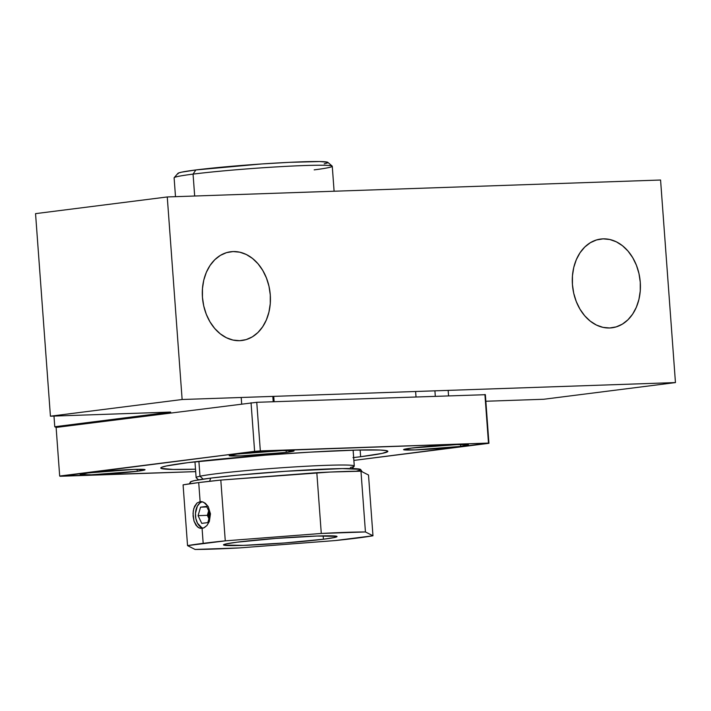 <?xml version="1.0" encoding="UTF-8"?>
<svg xmlns="http://www.w3.org/2000/svg" width="711" height="711" viewBox="0 0 711 711"><rect width="100%" height="100%" fill="white"/><g stroke="black" fill="none" stroke-linecap="round" stroke-linejoin="round"><path stroke-width="1.07" d="M233.092 251.561A44.731 33.879 -97.2 0 1 270.144 293.403A44.731 33.879 -97.2 0 1 241.98 340.489A44.731 33.879 -97.2 0 1 239.634 340.685L232.95 340.054L226.409 337.734L220.241 333.815L214.695 328.455L209.976 321.843L206.279 314.244L203.737 305.952L202.448 297.287L202.457 288.568L203.773 280.143L206.341 272.331L210.065 265.434L214.793 259.711L220.357 255.391L226.533 252.636L233.092 251.561L239.767 252.183L246.317 254.502L252.485 258.422L258.031 263.79L262.741 270.393L266.438 277.992L268.989 286.284L270.278 294.958L270.26 303.668L268.945 312.093L266.376 319.906L262.652 326.802L257.924 332.526L252.361 336.845L246.184 339.6L239.634 340.685A44.731 33.879 -97.2 0 1 202.582 298.833A44.731 33.879 -97.2 0 1 230.737 251.747A44.731 33.879 -97.2 0 1 233.092 251.561L228.418 252.147L233.092 251.561M603.079 238.86A44.731 33.879 -97.2 0 1 640.131 280.712A44.731 33.879 -97.2 0 1 611.967 327.798A44.731 33.879 -97.2 0 1 609.62 327.984L602.937 327.353L596.396 325.034L590.228 321.123L584.682 315.755L579.963 309.143L576.265 301.553L573.724 293.252L572.435 284.587L572.444 275.868L573.759 267.443L576.328 259.631L580.052 252.734L584.789 247.019L590.343 242.7L596.52 239.945L603.079 238.86L609.754 239.491L616.304 241.802L622.472 245.722L628.017 251.09L632.728 257.693L636.434 265.292L638.976 273.584L640.264 282.258L640.247 290.977L638.931 299.402L636.363 307.214L632.648 314.111L627.911 319.826L622.347 324.145L616.17 326.9L609.62 327.984A44.731 33.879 -97.2 0 1 572.568 286.133A44.731 33.879 -97.2 0 1 600.724 239.047A44.731 33.879 -97.2 0 1 603.079 238.86L598.404 239.447L603.079 238.86M660.572 180.025L167.263 196.956L35.55 213.638L50.428 416.193L170.667 412.069L54.765 426.751L56.116 427.435L54.765 426.751L53.983 416.068L54.765 426.751L170.667 412.069L50.428 416.193L35.55 213.638L167.263 196.956L182.132 399.511L50.428 416.193L182.132 399.511L167.263 196.956L660.572 180.025L675.45 382.58L182.132 399.511L675.45 382.58L543.737 399.262L675.45 382.58L660.572 180.025M485.853 401.253L543.737 399.262L485.853 401.253M194.965 461.786L196.129 477.641A79.294 3.599 -4.2 0 1 199.987 476.228L203.142 479.134L199.987 476.228A79.294 3.599 175.8 0 0 196.218 477.792L198.6 479.845M352.158 468.567L354.211 466.194A79.294 3.599 175.8 0 0 289.208 467.26A79.294 3.599 175.8 0 0 199.987 476.228L198.893 461.332L199.987 476.228A79.294 3.599 -4.2 0 1 287.431 467.376A79.294 3.599 -4.2 0 1 354.282 466.025A79.294 3.599 -4.2 0 1 350.416 467.438M137.267 471.26L137.125 469.34L137.267 471.26L144.937 469.624L133.668 469.438L87.933 472.957A32.528 1.475 -4.2 0 1 123.776 469.9A32.528 1.475 -4.2 0 1 145.044 469.731A32.528 1.475 -4.2 0 1 137.267 471.26A32.528 1.475 -4.2 0 1 101.415 474.317A32.528 1.475 -4.2 0 1 80.156 474.495A32.528 1.475 -4.2 0 1 87.933 472.957L80.254 474.593L91.523 474.779L137.267 471.26M460.692 446.401L460.55 444.482L460.692 446.401L468.362 444.766L457.093 444.579L411.358 448.099A32.528 1.475 -4.2 0 1 447.201 445.042A32.528 1.475 -4.2 0 1 468.469 444.864A32.528 1.475 -4.2 0 1 460.692 446.401A32.528 1.475 -4.2 0 1 424.84 449.459A32.528 1.475 -4.2 0 1 403.581 449.628A32.528 1.475 -4.2 0 1 411.358 448.099L403.679 449.734L414.948 449.921L460.692 446.401M286.275 452.392L286.133 450.472L286.275 452.392L293.954 450.747L282.685 450.57L236.941 454.08A32.528 1.475 -4.2 0 1 272.793 451.023A32.528 1.475 -4.2 0 1 294.052 450.854A32.528 1.475 -4.2 0 1 286.275 452.392A32.528 1.475 -4.2 0 1 250.432 455.44A32.528 1.475 -4.2 0 1 229.164 455.618A32.528 1.475 -4.2 0 1 236.941 454.08L229.271 455.724L240.54 455.902L286.275 452.392M352.994 457.644L360.637 456.72L360.148 450.001L360.637 456.72L382.296 453.369L387.833 451.458L386.091 450.578L380.056 450.045L356.175 450.09L309.418 452.178L265.416 455.164L187.98 462.639A113.849 5.164 -4.2 0 1 313.444 451.947A113.849 5.164 -4.2 0 1 387.859 451.343A113.849 5.164 -4.2 0 1 360.637 456.72A113.849 5.164 -4.2 0 1 353.66 457.564M56.116 427.435L256.76 402.302L485.364 394.703L256.76 402.302L56.116 427.435L59.68 476.041L56.116 427.435M60.133 476.272L254.609 451.352L251.045 402.746L254.609 451.352L260.333 450.916L256.76 402.302L260.333 450.916L488.493 443.086L484.92 394.472L488.937 443.309L485.364 394.703L488.937 443.309L353.874 460.417L488.493 443.086L254.609 451.352L59.68 476.041L195.685 471.624L60.133 476.272M187.98 462.639L166.33 465.989L161.557 467.331L160.784 467.9L161.113 468.38L173.129 469.447L195.507 469.18A113.849 5.164 -4.2 0 1 160.766 468.016A113.849 5.164 -4.2 0 1 187.98 462.639M334.099 191.232L332.268 166.25A79.294 3.599 175.8 0 0 280.445 166.667A79.294 3.599 175.8 0 0 193.063 174.115L194.672 196.014L193.063 174.115L195.854 169.956A75.224 3.413 175.8 0 0 177.937 173.351L174.177 177.688A79.294 3.599 -4.2 0 1 193.063 174.115A79.294 3.599 175.8 0 0 174.115 177.857L175.493 196.671M324.243 163.832L327.389 162.943L327.682 162.25L319.746 161.548L289.564 162.33L261.719 163.957L195.854 169.956L181.545 172.169L178.39 173.057L178.097 173.751M332.17 166.09L327.824 162.348A75.224 3.413 175.8 0 0 277.139 162.988A75.224 3.413 175.8 0 0 195.854 169.956L193.063 174.115A79.294 3.599 -4.2 0 1 278.748 166.765A79.294 3.599 -4.2 0 1 332.17 166.09A79.294 3.599 -4.2 0 1 314.182 169.876M202.244 501.735L205.319 503.255L208.243 506.623L210.465 513.857L209.345 521.474L206.963 525.473L204.341 527.615M203.248 528.086L202.075 528.353L203.177 543.346A101.655 4.613 -4.2 0 1 225.271 540.849L220.81 480.076A101.655 4.613 175.8 0 0 198.716 482.582L200.12 501.619L201.489 501.611M202.075 528.353L198.769 527.758L197.294 526.709L194.023 521.11L193.081 516.07L193.268 510.871L194.592 506.303L196.965 503.059L200.12 501.619L203.613 502.215L208.243 506.623L210.465 513.857L209.345 521.474L206.963 525.473L203.79 527.882L200.386 528.317L198.769 527.758L195.978 525.207L194.023 521.11L193.028 513.431L193.792 508.463L196.965 503.059L200.12 501.619L198.716 482.582L183.083 484.858L187.544 545.621A101.655 4.613 -4.2 0 1 203.177 543.346L202.075 528.353L201.595 528.397M323.425 539.222L323.176 535.863L323.425 539.222L334.25 537.543L336.863 536.352L317.142 536.032L275.815 538.44L237.092 542.182A56.924 2.586 -4.2 0 1 299.829 536.832A56.924 2.586 -4.2 0 1 337.032 536.529A56.924 2.586 -4.2 0 1 323.425 539.222A56.924 2.586 -4.2 0 1 260.697 544.564A56.924 2.586 -4.2 0 1 223.485 544.866A56.924 2.586 -4.2 0 1 237.092 542.182L226.267 543.853L223.663 545.053L243.384 545.373L284.702 542.955L323.425 539.222M362.21 471.811L360.655 469.527A85.418 3.875 175.8 0 0 303.81 470.14A85.418 3.875 175.8 0 0 210.732 478.103L209.585 481.285L210.732 478.103A85.418 3.875 175.8 0 0 190.335 482.031L189.464 483.836M368.511 475.01L360.966 471.189L329.806 472.06L220.81 480.076L198.716 482.582A101.655 4.613 175.8 0 0 183.083 484.858L187.544 545.621L225.271 540.849L321.283 533.463A101.655 4.613 -4.2 0 1 365.436 531.952L360.966 471.189A101.655 4.613 175.8 0 0 316.822 472.699L321.283 533.463L365.436 531.952L372.973 535.774A101.655 4.613 -4.2 0 1 335.254 540.556L239.243 547.932A101.655 4.613 -4.2 0 1 195.09 549.452L187.544 545.621L195.09 549.452L239.243 547.932L335.254 540.556L372.973 535.774L368.511 475.01L372.973 535.774L365.436 531.952L360.966 471.189L368.511 475.01M356.513 471.144L360.095 470.14L360.433 469.358L342.409 468.576L285.529 471.286L236.834 475.25L210.732 478.103L194.485 480.618L190.904 481.623L190.575 482.413M316.822 472.699L220.81 480.076L225.271 540.849L321.283 533.463L316.822 472.699M435.301 396.178L434.91 390.837L435.301 396.178M124.078 418.823L124.016 417.979L124.078 418.823M273.22 401.742L272.828 396.4L273.22 401.742M203.097 528.14A13.42 8.745 88 0 1 196.92 522.016A13.42 8.745 88 0 1 196.44 508.267A13.42 8.745 88 0 1 202.208 501.726L199.951 502.953L197.338 506.205L195.463 513.351L195.845 518.568L197.498 523.225L201.764 527.651M198.093 515.653L201.737 523.367L207.816 522.603L210.26 514.115L206.625 506.392L200.546 507.165L198.093 515.653L201.737 523.367L207.816 522.603L210.26 514.115L206.625 506.392L200.546 507.165L198.093 515.653L207.345 515.333L198.093 515.653M208.945 518.692A8.132 5.297 88 0 1 208.572 511.093A8.132 5.297 88 0 1 208.679 510.747L207.345 515.333L208.936 518.71L207.345 515.333L208.67 510.738L208.163 515.235L209.167 519.19M206.892 506.952L200.546 507.165L206.892 506.952M209.23 517.706L209.061 511.556A8.132 5.297 -92 0 0 209.23 517.706M353.118 450.179L354.282 466.025M416.015 396.836L415.624 391.494M448.552 395.716L448.152 390.383M92.67 422.805L92.608 421.952M124.985 418.708L124.923 417.864M241.678 403.928L241.207 397.485M274.135 401.706L273.744 396.365"/></g></svg>
